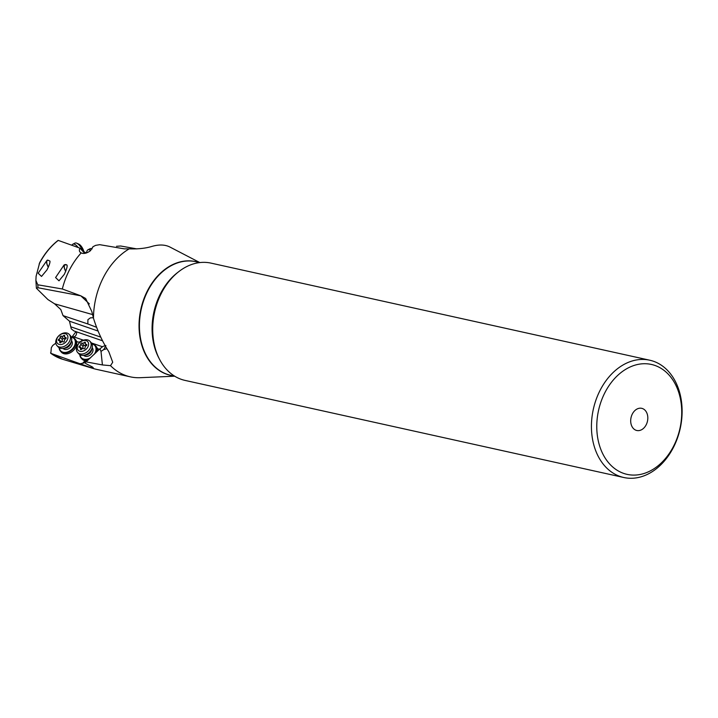 <?xml version="1.0" encoding="UTF-8"?>
<svg xmlns="http://www.w3.org/2000/svg" width="718" height="718" viewBox="0 0 718 718"><rect width="100%" height="100%" fill="white"/><g stroke="black" fill="none" stroke-linecap="round" stroke-linejoin="round"><path stroke-width="1.08" d="M136.878 248.904L120.651 246.005L116.513 246.301M199.828 262.582L169.96 247.055C165.113 244.587 159.127 244.371 152.001 246.391C145.691 248.329 138.098 249.155 129.213 248.85L124.349 248.859L99.694 244.667L95.575 245.376L92.891 246.777M129.213 248.85A68.398 50.673 -77.5 0 0 127.903 249.64A68.398 50.673 -77.5 0 0 93.475 318.227L91.823 311.54L85.639 298.473L80.829 295.834L62.313 288.977A68.398 50.673 102.5 0 1 81.179 252.916C83.629 254.028 86.618 253.373 90.163 250.941L92.882 247.037M89.355 303.885L80.829 295.834L37.973 287.747L36.394 288.223L35.9 280.442L37.794 284.795L62.313 288.977M36.394 288.223L47.944 299.577L54.586 303.813L60.806 309.539L63.031 315.615L69.475 321.188L71.27 328.862L73.927 330.935L102.548 340.799M93.475 318.227C97.433 330.836 102.539 342.001 108.804 351.703L112.717 362.258L110.509 365.668A68.398 50.673 -77.5 0 0 130.326 376.842L96.392 369.33A68.398 50.673 102.5 0 1 93.672 368.621A68.398 50.673 102.5 0 1 89.768 367.212C93.205 368.137 94.013 368.02 92.173 366.844L85.819 363.604L85.146 362.59L85.989 361.845L102.414 364.941L110.509 365.668M174.689 376.196L140.234 377.695A68.398 50.673 -77.5 0 1 130.326 376.842M93.34 317.724L90.45 317.832L87.937 319.654L87.82 323.953L96.607 327.3M55.798 343.159L52.71 345.493L51.328 347.665L50.843 353.337L89.768 367.212M75.973 331.644L71.997 336.984M86.007 361.935L99.973 348.786L101.005 351.407L103.661 349.639A22.698 15.24 105.8 0 0 104.361 348.508A22.698 15.24 105.8 0 0 105.528 346.345M93.25 367.742L92.173 366.844M80.551 363.631L82.992 363.191A3.787 2.737 137.8 0 1 86.69 360.921A9.46 6.83 -42.2 0 0 87.075 360.903M85.191 362.68L82.992 363.191M93.672 368.621L62.466 359.224A65.957 48.86 102.5 0 1 50.843 353.337L50.565 352.843M89.05 359.144A9.46 6.83 137.8 0 1 81.161 358.085L82.04 359.054A9.46 6.83 -42.2 0 0 86.6 360.822A3.787 2.737 -42.2 0 0 82.92 363.066M71.199 336.814A9.46 6.83 137.8 0 1 74.501 338.501A9.46 6.83 137.8 0 1 74.466 347.009A9.46 6.83 137.8 0 1 73.757 348.077A9.46 6.83 137.8 0 1 60.483 351.201L61.362 352.17A9.46 6.83 -42.2 0 0 75.345 347.979A9.46 6.83 -42.2 0 0 76.225 340.754A3.787 2.737 -42.2 0 0 76.557 341.265A3.787 2.737 -42.2 0 0 77.436 341.831L77.706 341.93A3.787 2.737 -42.2 0 0 82.355 339.802L83.494 340.188M76.476 331.815A3.213 2.064 -71 0 1 74.439 336.661A3.213 2.064 -71 0 1 73.442 336.742M82.346 339.811L73.281 336.688L72.006 336.984M87.82 323.953L63.031 315.615M106.865 348.616A22.698 13.759 -173 0 1 106.013 348.93L103.661 349.639M99.973 348.786L103.051 346.345L105.914 345.537M102.414 364.941L101.005 351.407M97.334 351.371A9.46 6.83 -42.2 0 0 96.966 347.772A3.787 2.737 -42.2 0 0 97.325 348.338A3.787 2.737 -42.2 0 0 98.204 348.912L98.501 349.011A3.787 2.737 -42.2 0 0 99.605 349.145M97.37 348.392A3.787 2.737 137.8 0 1 97.056 347.871A9.46 6.83 -42.2 0 0 96.149 346.453L95.189 345.385A9.46 6.83 137.8 0 1 95.611 353.032M91.877 343.698A9.46 6.83 137.8 0 1 95.189 345.385M91.976 343.895A9.083 6.561 137.8 0 1 94.695 353.615A9.083 6.561 137.8 0 1 94.202 354.378M90.504 357.815A9.083 6.561 137.8 0 1 80.003 354.746M83.755 355.311L83.791 355.356A5.672 4.102 -42.2 0 0 92.182 352.834A5.672 4.102 -42.2 0 0 92.209 347.736L92.173 347.7M81.161 358.085A9.46 6.83 137.8 0 1 79.806 354.629M91.419 342.944L102.548 346.776M100.762 337.128L70.741 326.78M76.602 341.31A3.787 2.737 137.8 0 1 76.314 340.853A9.46 6.83 -42.2 0 0 75.471 339.569L74.501 338.501M71.288 337.02A9.083 6.561 137.8 0 1 74.017 346.731A9.083 6.561 137.8 0 1 73.326 347.754A9.083 6.561 137.8 0 1 64.853 352.457A9.083 6.561 137.8 0 1 59.316 347.862M63.112 348.472L63.076 348.436A5.672 4.102 -42.2 0 0 71.504 345.95A5.672 4.102 -42.2 0 0 71.522 340.853L71.486 340.817M60.483 351.201A9.46 6.83 137.8 0 1 59.118 347.745M35.9 280.442L36.097 276.259L39.696 262.644C44.633 253.526 50.763 246.121 58.068 240.413M39.14 264.036A65.957 48.86 102.5 0 1 58.239 240.404L79.967 248.15C78.881 250.385 79.285 251.973 81.179 252.916L80.82 252.727M46.984 269.869C49.201 265.454 50.188 262.528 49.946 261.083L47.666 260.078L46.993 260.383L38.144 273.217L41.518 276.43L46.984 269.869M66.729 264.843L64.082 264.951L55.582 277.552L58.984 280.81L64.333 274.312C66.945 268.604 67.743 265.454 66.729 264.843M86.079 253.077A9.083 3.814 -117.4 0 0 84.383 251.964A9.083 3.814 -117.4 0 0 84.239 251.901M85.945 253.122A9.46 3.976 -117.4 0 0 83.988 251.794A9.46 3.976 -117.4 0 0 83.835 251.722A9.46 3.976 -117.4 0 0 82.947 251.497M79.967 248.15L84.742 253.364M47.998 260.221A5.672 2.387 -117.4 0 0 47.478 260.338A5.672 2.387 -117.4 0 0 47.047 264.17A5.672 2.387 -117.4 0 0 48.339 267.123M48.294 267.213A5.861 2.468 62.6 0 1 46.948 264.125A5.861 2.468 62.6 0 1 47.289 260.23M66.873 265.077A5.672 2.387 -117.4 0 0 65.015 264.682A5.672 2.387 -117.4 0 0 64.584 268.514A5.672 2.387 -117.4 0 0 65.751 271.269M65.715 271.368A5.861 2.468 62.6 0 1 64.476 268.469A5.861 2.468 62.6 0 1 64.701 264.673M636.399 409.386A11.353 8.41 102.5 0 0 630.691 421.116A11.353 8.41 102.5 0 0 636.803 430.495A11.353 8.41 102.5 0 0 642.107 429.436A11.353 8.41 102.5 0 0 647.815 417.705A11.353 8.41 102.5 0 0 641.704 408.327A11.353 8.41 102.5 0 0 636.399 409.386M625.091 369.698A56.282 41.689 -77.5 0 1 679.309 394.308A56.282 41.689 -77.5 0 1 653.416 469.114A56.282 41.689 -77.5 0 1 599.198 444.505A56.282 41.689 -77.5 0 1 625.091 369.698M651.881 471.905A60.061 44.498 -77.5 0 1 623.798 477.506A60.061 44.498 -77.5 0 1 591.444 427.892A60.061 44.498 -77.5 0 1 621.662 365.812A60.061 44.498 -77.5 0 1 649.754 360.212A60.061 44.498 -77.5 0 1 682.1 409.825A60.061 44.498 -77.5 0 1 651.881 471.905M649.754 360.212L211.029 263.129A60.061 44.498 102.5 0 0 182.937 268.72A60.061 44.498 102.5 0 0 152.728 330.801A60.061 44.498 102.5 0 0 185.073 380.414L623.798 477.506M71.944 245.233A8.32 3.5 62.6 0 1 72.778 244.237A8.32 3.5 62.6 0 1 78.145 247.486M82.956 251.497A8.32 3.5 -117.4 0 0 76.781 243.222A8.32 3.5 -117.4 0 0 74.914 243.133L72.778 244.237M83.88 251.74A6.435 2.701 -117.4 0 0 83.719 251.103A6.435 2.701 -117.4 0 0 78.756 244.093L76.781 243.222M86.357 252.996L86.968 251.049A8.32 3.5 62.6 0 1 87.874 249.846A8.32 3.5 62.6 0 1 90.701 250.492M91.877 248.832L92.092 248.931A8.32 3.5 -117.4 0 0 91.877 248.832A8.32 3.5 -117.4 0 0 90.01 248.742L87.874 249.846M56.928 345.591L58.158 346.947A8.32 6.013 -42.2 0 0 64.898 347.961A8.32 6.013 -42.2 0 0 70.472 343.258A8.32 6.013 -42.2 0 0 70.84 342.585A8.32 6.013 -42.2 0 0 70.499 335.773L69.269 334.417A8.32 6.013 137.8 0 1 69.242 341.903A8.32 6.013 137.8 0 1 56.928 345.591A8.32 6.013 137.8 0 1 56.964 338.106A8.32 6.013 137.8 0 1 69.269 334.417M57.476 337.568A6.435 4.649 137.8 0 1 65.383 333.708A6.435 4.649 137.8 0 1 66.971 340.503A6.435 4.649 137.8 0 1 59.064 344.362A6.435 4.649 137.8 0 1 57.476 337.568M66.065 338.429A0.817 0.592 -42.2 0 0 65.688 337.541A1.759 1.274 137.8 0 1 64.871 337.209A1.759 1.274 137.8 0 1 64.701 336.015A0.817 0.592 -42.2 0 0 63.543 335.656A1.759 1.274 137.8 0 1 61.326 336.195A0.817 0.592 -42.2 0 0 60.07 337.146A1.759 1.274 137.8 0 1 59.845 338.304A1.759 1.274 137.8 0 1 58.849 339.219A0.817 0.592 -42.2 0 0 58.759 340.529A1.759 1.274 137.8 0 1 59.567 340.862A1.759 1.274 137.8 0 1 59.738 342.055A0.817 0.592 -42.2 0 0 60.904 342.423A1.759 1.274 137.8 0 1 63.121 341.876A0.817 0.592 -42.2 0 0 64.378 340.924A1.759 1.274 137.8 0 1 64.602 339.776A1.759 1.274 137.8 0 1 65.598 338.851A0.817 0.592 -42.2 0 0 66.065 338.429M60.509 341.992L62.233 340.933L62.313 338.968L65.778 338.124M77.616 352.475L78.845 353.83A8.32 6.013 -42.2 0 0 85.586 354.845A8.32 6.013 -42.2 0 0 91.15 350.142A8.32 6.013 -42.2 0 0 91.518 349.469A8.32 6.013 -42.2 0 0 91.186 342.657L89.956 341.301A8.32 6.013 137.8 0 1 89.921 348.786A8.32 6.013 137.8 0 1 77.616 352.475A8.32 6.013 137.8 0 1 77.643 344.99A8.32 6.013 137.8 0 1 89.956 341.301M78.163 344.452A6.435 4.649 137.8 0 1 86.061 340.592A6.435 4.649 137.8 0 1 87.65 347.386A6.435 4.649 137.8 0 1 79.752 351.246A6.435 4.649 137.8 0 1 78.163 344.452M86.743 345.313A0.817 0.592 -42.2 0 0 86.375 344.425A1.759 1.274 137.8 0 1 85.559 344.093A1.759 1.274 137.8 0 1 85.388 342.899A0.817 0.592 -42.2 0 0 84.221 342.531A1.759 1.274 137.8 0 1 82.014 343.078A0.817 0.592 -42.2 0 0 80.757 344.03A1.759 1.274 137.8 0 1 80.524 345.178A1.759 1.274 137.8 0 1 79.527 346.103A0.817 0.592 -42.2 0 0 79.438 347.413A1.759 1.274 137.8 0 1 80.254 347.745A1.759 1.274 137.8 0 1 80.425 348.939A0.817 0.592 -42.2 0 0 81.592 349.298A1.759 1.274 137.8 0 1 83.8 348.76A0.817 0.592 -42.2 0 0 85.056 347.808A1.759 1.274 137.8 0 1 85.28 346.65A1.759 1.274 137.8 0 1 86.286 345.735A0.817 0.592 -42.2 0 0 86.743 345.313M81.197 348.876L82.911 347.817L82.992 345.843L86.456 345.008M37.794 284.795L37.973 287.747M92.523 314.556L54.586 303.813M172.096 375.613A58.221 43.125 -77.5 0 1 139.086 328.35A58.221 43.125 -77.5 0 1 168.308 267.042A58.221 43.125 -77.5 0 1 168.344 267.024A58.221 43.125 -77.5 0 1 197.235 262.016M69.475 321.188L98.097 331.052M159.1 358.453A58.176 43.098 -77.5 0 1 178.217 272.086M199.801 262.582L195.906 261.72A58.176 43.098 102.5 0 0 168.703 267.141A58.176 43.098 102.5 0 0 168.667 267.159A58.176 43.098 102.5 0 0 139.436 327.291A58.176 43.098 102.5 0 0 170.767 375.317L174.662 376.178M71.145 341.903A5.672 4.102 137.8 0 1 70.301 344.631A5.672 4.102 137.8 0 1 64.189 348.194M64.898 347.961L65.966 347.557A6.121 4.416 -42.2 0 0 70.059 344.101A6.121 4.416 -42.2 0 0 70.328 343.608L70.84 342.585M65.688 337.541L66.182 338.088M59.738 342.055L60.366 342.746M58.849 339.219L61.084 341.687M60.07 337.146L62.313 339.614M61.326 336.195L63.57 338.663M63.543 335.656L64.701 336.939M91.823 348.777A5.672 4.102 137.8 0 1 90.98 351.515A5.672 4.102 137.8 0 1 84.877 355.078M85.586 354.845L86.654 354.441A6.121 4.416 -42.2 0 0 90.746 350.985A6.121 4.416 -42.2 0 0 91.015 350.492L91.518 349.469M86.375 344.425L86.86 344.972M80.425 348.939L81.053 349.63M79.527 346.103L81.771 348.571M80.757 344.03L82.992 346.498M82.014 343.078L84.248 345.546M84.221 342.531L85.388 343.823M62.466 359.224L50.727 353.283M66.029 338.483L64.871 337.209M60.949 342.378L59.567 340.862M86.707 345.367L85.559 344.093M81.628 349.262L80.254 347.745"/></g></svg>
